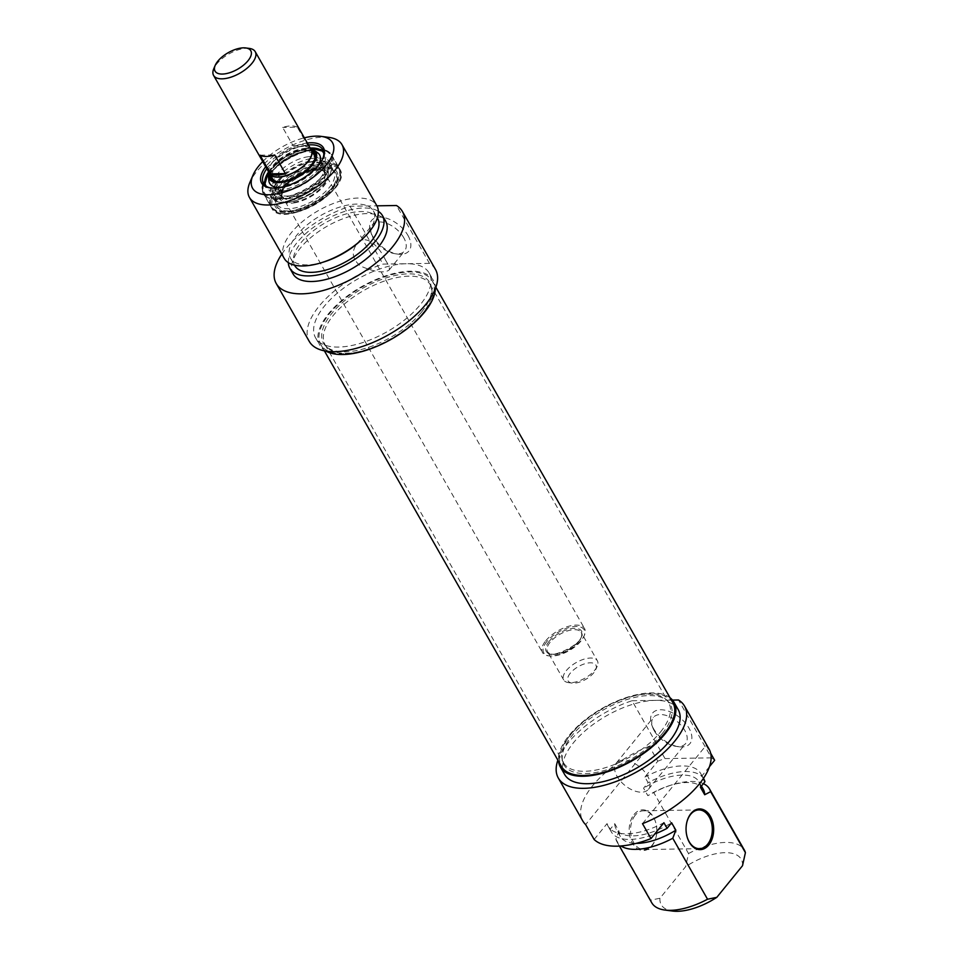 <?xml version="1.0" encoding="UTF-8"?>
<svg xmlns="http://www.w3.org/2000/svg" width="959" height="959" viewBox="0 0 959 959"><rect width="100%" height="100%" fill="white"/><g stroke="black" fill="none" stroke-linecap="round" stroke-linejoin="round"><path stroke-width="0.72" stroke-dasharray="4.79 3.6" d="M422.104 314.013A60.537 27.943 150.3 0 1 371.78 348.129A60.537 27.943 150.3 0 1 327.534 347.817A60.537 27.943 150.3 0 1 325.089 344.725A60.537 27.943 150.3 0 1 363.833 290.457A60.537 27.943 150.3 0 1 430.255 284.727A60.537 27.943 150.3 0 1 431.682 288.407A60.537 27.943 150.3 0 1 422.104 314.013M421.516 312.143A61.184 28.243 -29.7 0 0 431.19 286.262A61.184 28.243 -29.7 0 0 362.622 288.323A61.184 28.243 -29.7 0 0 325.928 346.295A61.184 28.243 -29.7 0 0 370.654 346.619A61.184 28.243 -29.7 0 0 421.516 312.143M660.511 731.993A60.537 27.943 -29.7 0 0 668.675 702.707A60.537 27.943 -29.7 0 0 666.229 699.626A60.537 27.943 -29.7 0 0 602.24 708.437A60.537 27.943 -29.7 0 0 562.082 759.025A60.537 27.943 -29.7 0 0 563.496 762.705A60.537 27.943 -29.7 0 0 606.424 767.38A60.537 27.943 -29.7 0 0 660.511 731.993M423.71 312.107A64.169 29.621 150.3 0 1 366.374 349.603A64.169 29.621 150.3 0 1 320.869 344.653A64.169 29.621 150.3 0 1 361.939 287.137A64.169 29.621 150.3 0 1 432.353 281.071A64.169 29.621 150.3 0 1 423.71 312.107M662.058 733.851A61.184 28.243 150.3 0 1 603.631 770.724A61.184 28.243 150.3 0 1 562.573 761.17A61.184 28.243 150.3 0 1 603.163 710.044A61.184 28.243 150.3 0 1 667.824 701.137A61.184 28.243 150.3 0 1 662.058 733.851M672.894 702.779A64.169 29.621 -29.7 0 0 602.48 708.845A64.169 29.621 -29.7 0 0 561.411 766.361M545.731 640.816A24.215 11.172 150.3 0 1 567.368 626.659A24.215 11.172 150.3 0 1 584.546 628.529A24.215 11.172 150.3 0 1 584.355 635.337A24.215 11.172 150.3 0 1 548.428 655.824A24.215 11.172 150.3 0 1 542.47 652.528A24.215 11.172 150.3 0 1 545.731 640.816M546.87 641.547A23.244 10.729 -29.7 0 0 549.459 655.956A23.244 10.729 -29.7 0 0 583.947 636.285A23.244 10.729 -29.7 0 0 573.05 626.695A23.244 10.729 -29.7 0 0 546.87 641.547M268.796 172.224A24.215 11.172 150.3 0 1 272.632 161.999A24.215 11.172 150.3 0 1 292.735 148.357A24.215 11.172 150.3 0 1 310.44 148.465M566.313 670.617A19.372 8.943 150.3 0 1 583.623 659.289A19.372 8.943 150.3 0 1 597.361 660.787A19.372 8.943 150.3 0 1 597.217 666.229A19.372 8.943 150.3 0 1 568.471 682.616A19.372 8.943 150.3 0 1 563.712 679.979A19.372 8.943 150.3 0 1 566.313 670.617M570.293 673.182A15.979 7.372 -29.7 0 0 572.067 683.096A15.979 7.372 -29.7 0 0 595.779 669.562A15.979 7.372 -29.7 0 0 588.299 662.981A15.979 7.372 -29.7 0 0 570.293 673.182M249.34 48.418A23.975 11.064 -29.7 0 0 216.818 63.845A23.975 11.064 -29.7 0 0 213.773 68.712M269.575 173.591A23.975 11.064 150.3 0 1 272.8 161.999A23.975 11.064 150.3 0 1 294.221 147.986A23.975 11.064 150.3 0 1 311.219 149.844M297.302 127.187A23.975 11.064 -29.7 0 0 282.653 127.415L293.286 146.08A23.975 11.064 150.3 0 1 307.947 145.84L297.302 127.187L282.653 127.415M260.069 155.19L274.73 154.962M293.286 146.08L307.947 145.84M385.494 260.069C379.632 247.074 365.643 232.318 356.784 244.042C351.162 251.881 352.373 259.194 360.38 265.991C374.106 271.972 383.624 273.375 388.97 270.198C390.037 268.736 388.874 265.355 385.494 260.069M323.71 167.729A33.901 15.644 -29.7 0 0 288.779 182.318A33.901 15.644 -29.7 0 0 276.707 206.125A33.901 15.644 -29.7 0 0 300.742 208.75A33.901 15.644 -29.7 0 0 331.035 188.935A33.901 15.644 -29.7 0 0 335.602 172.536A33.901 15.644 -29.7 0 0 323.71 167.729M324.346 168.844A33.901 15.644 150.3 0 1 336.237 173.651A33.901 15.644 150.3 0 1 335.974 183.181A33.901 15.644 150.3 0 1 285.674 211.867A33.901 15.644 150.3 0 1 277.343 207.252A33.901 15.644 150.3 0 1 289.426 183.433A33.901 15.644 150.3 0 1 324.346 168.844M322.835 158.535A34.14 15.764 150.3 0 1 322.56 159.242A34.14 15.764 150.3 0 1 271.9 188.132A34.14 15.764 150.3 0 1 271.145 188.024M266.782 168.7A34.14 15.764 150.3 0 1 308.426 144.941M305.621 149.029A34.14 15.764 150.3 0 1 312.766 148.165A34.14 15.764 150.3 0 1 324.741 153.008A34.14 15.764 150.3 0 1 302.888 183.613A34.14 15.764 150.3 0 1 265.427 186.837A34.14 15.764 150.3 0 1 274.43 165.619A34.14 15.764 150.3 0 1 305.621 149.029M308.954 150.383A38.024 17.55 150.3 0 1 319.107 179.453A38.024 17.55 150.3 0 1 263.569 191.141A38.024 17.55 150.3 0 1 308.954 150.383M307.336 143.023A35.591 16.435 -29.7 0 0 265.691 166.77M262.718 161.58A46.008 21.242 150.3 0 1 304.375 137.82M324.466 166.806A35.351 16.315 -29.7 0 0 281.67 188.036A35.351 16.315 -29.7 0 0 284.128 211.663A35.351 16.315 -29.7 0 0 336.585 181.742A35.351 16.315 -29.7 0 0 324.466 166.806M403.715 237.652A20.738 11.844 -140.9 0 0 387.556 223.663A20.738 11.844 -140.9 0 0 372.392 224.826A20.738 11.844 -140.9 0 0 371.732 234.883A20.738 11.844 -140.9 0 0 394.88 253.691A20.738 11.844 -140.9 0 0 404.59 250.982A20.738 11.844 -140.9 0 0 403.715 237.652M407.959 235.458A24.131 13.774 39.1 0 1 397.673 254.111A24.131 13.774 39.1 0 1 370.749 232.234A24.131 13.774 39.1 0 1 381.514 217.213A24.131 13.774 39.1 0 1 407.959 235.458M281.79 254.147A72.644 33.529 150.3 0 1 349.975 206.257L376.887 205.825M435.458 269.407A72.644 33.529 -29.7 0 0 429.452 263.353L396.463 205.514M429.452 263.353L382.977 264.109A72.644 33.529 -29.7 0 0 309.254 341.392M349.975 206.257L382.977 264.109M328.901 137.389A53.272 24.586 -29.7 0 0 323.315 137.101A53.272 24.586 -29.7 0 0 249.867 182.474M284.224 258.403A53.272 24.586 150.3 0 1 303.2 220.978A53.272 24.586 150.3 0 1 358.079 198.057A53.272 24.586 150.3 0 1 376.767 205.622M325.952 351.126A65.38 30.173 150.3 0 1 319.815 345.252A65.38 30.173 150.3 0 1 343.118 299.316A65.38 30.173 150.3 0 1 410.464 271.193A65.38 30.173 150.3 0 1 433.396 280.472A65.38 30.173 150.3 0 1 435.326 288.731M406.208 263.737A65.38 30.173 -29.7 0 0 338.863 291.86A65.38 30.173 -29.7 0 0 315.559 337.796A65.38 30.173 -29.7 0 0 387.304 331.61A65.38 30.173 -29.7 0 0 429.141 273.003A65.38 30.173 -29.7 0 0 406.208 263.737M323.77 261.975A47.71 22.021 150.3 0 1 290.469 258.127A47.71 22.021 150.3 0 1 307.467 224.61A47.71 22.021 150.3 0 1 356.616 204.087A47.71 22.021 150.3 0 1 373.339 210.848A47.71 22.021 150.3 0 1 359.697 241.476M294.725 265.583A47.71 22.021 150.3 0 1 311.723 232.078A47.71 22.021 150.3 0 1 360.872 211.555A47.71 22.021 150.3 0 1 377.606 218.316M288.323 262.658A53.272 24.586 150.3 0 1 313.665 227.235A53.272 24.586 150.3 0 1 363.749 208.007A53.272 24.586 150.3 0 1 378.337 211.316M293.082 273.95A53.272 24.586 150.3 0 1 312.071 236.525A53.272 24.586 150.3 0 1 366.949 213.605A53.272 24.586 150.3 0 1 385.638 221.157M295.863 202.577A27.116 12.515 150.3 0 1 282.449 201.354A27.116 12.515 150.3 0 1 298.033 175.101A27.116 12.515 150.3 0 1 328.565 175.053A27.116 12.515 150.3 0 1 295.863 202.577M311.855 161.544A32.762 15.128 150.3 0 1 330.184 165.344A32.762 15.128 150.3 0 1 309.23 194.737A32.762 15.128 150.3 0 1 273.267 197.806A32.762 15.128 150.3 0 1 281.946 177.451A32.762 15.128 150.3 0 1 311.855 161.544M315.427 167.765A32.786 15.14 150.3 0 1 333.768 171.577A32.786 15.14 150.3 0 1 312.802 200.982A32.786 15.14 150.3 0 1 276.803 204.063A32.786 15.14 150.3 0 1 285.482 183.684A32.786 15.14 150.3 0 1 315.427 167.765M293.382 211.471A38.6 17.813 150.3 0 1 273.327 208.93A38.6 17.813 150.3 0 1 296.475 172.368A38.6 17.813 150.3 0 1 339.726 171.062A38.6 17.813 150.3 0 1 293.382 211.471M292.615 210.584A38.983 17.993 150.3 0 1 272.368 208.031A38.983 17.993 150.3 0 1 270.798 206.041A38.983 17.993 150.3 0 1 281.083 181.802A38.983 17.993 150.3 0 1 316.698 162.85A38.983 17.993 150.3 0 1 338.527 167.405A38.983 17.993 150.3 0 1 339.438 169.767A38.983 17.993 150.3 0 1 292.615 210.584M268.88 172.572A26.876 12.407 150.3 0 1 300.826 148.993A26.876 12.407 150.3 0 1 310.692 148.729M268.88 180.819A28.746 13.27 150.3 0 1 303.535 151.582A28.746 13.27 150.3 0 1 317.801 152.913M317.729 166.123A28.746 13.27 150.3 0 1 280.28 187.484M269.719 174.334A25.425 11.736 150.3 0 1 300.383 149.88A25.425 11.736 150.3 0 1 311.783 150.347M270.138 175.065A25.425 11.736 150.3 0 1 300.79 150.611A25.425 11.736 150.3 0 1 312.202 151.078M314.804 153.224A25.425 11.736 150.3 0 1 315.031 153.584A25.425 11.736 150.3 0 1 298.752 176.372A25.425 11.736 150.3 0 1 270.858 178.782A25.425 11.736 150.3 0 1 270.666 178.398M305.513 157.204A26.876 12.407 150.3 0 1 319.263 158.774A26.876 12.407 150.3 0 1 320.558 160.345A26.876 12.407 150.3 0 1 303.356 184.44A26.876 12.407 150.3 0 1 273.866 186.981A26.876 12.407 150.3 0 1 273.171 185.063A26.876 12.407 150.3 0 1 305.513 157.204M308.522 162.479A26.876 12.407 150.3 0 1 323.567 165.619A26.876 12.407 150.3 0 1 324.31 167.861A26.876 12.407 150.3 0 1 306.365 189.714A26.876 12.407 150.3 0 1 278.434 194.03A26.876 12.407 150.3 0 1 276.875 192.256A26.876 12.407 150.3 0 1 283.96 175.545A26.876 12.407 150.3 0 1 308.522 162.479M687.159 837.015A19.372 13.162 -90.9 0 1 687.1 836.835A19.372 13.162 -90.9 0 1 686.86 822.139A19.372 13.162 -90.9 0 1 686.908 821.959M635.194 815.258A19.372 13.162 89.1 0 0 631.406 836.847A19.372 13.162 89.1 0 0 644.016 849.554A19.372 13.162 89.1 0 0 655.992 837.339A19.372 13.162 89.1 0 0 655.764 822.642A19.372 13.162 89.1 0 0 643.393 810.811A19.372 13.162 89.1 0 0 635.194 815.258M709.468 766.649L701.772 776.119L703.235 778.684M642.494 823.661L706.148 745.335L710.667 753.259M634.055 814.527A20.343 13.81 -90.9 0 1 655.656 822.271A20.343 13.81 -90.9 0 1 655.896 837.698A20.343 13.81 -90.9 0 1 635.014 846.641A20.343 13.81 -90.9 0 1 634.055 814.527M594.136 839.497L607.035 823.637L610.224 829.235L614.743 823.673L618.999 831.141L615.894 839.185L650.67 900.141L659.948 898.259L685.649 866.636L688.538 853.546L653.762 792.578L647.828 795.67L643.573 788.202L648.092 782.64L644.904 777.042L657.79 761.182L649.279 746.258L585.625 824.572M708.989 748.955A72.644 33.529 -29.7 0 0 706.148 745.335M649.279 746.258A72.644 33.529 -29.7 0 0 582.784 820.952M742.518 865.713A46.008 21.242 -29.7 0 0 685.649 866.636M688.538 853.546A53.272 24.586 150.3 0 1 744.316 849.998M703.391 783.659A53.272 24.586 -29.7 0 0 672.343 784.738A53.272 24.586 -29.7 0 0 653.762 792.578M703.295 789.305A47.71 22.021 -29.7 0 0 669.981 785.469A47.71 22.021 -29.7 0 0 647.828 795.67M700.442 787.291A47.71 22.021 -29.7 0 0 699.027 781.849A47.71 22.021 -29.7 0 0 643.573 788.202M703.87 779.08A53.272 24.586 -29.7 0 0 648.092 782.64M701.772 776.119A53.272 24.586 -29.7 0 0 700.681 773.481A53.272 24.586 -29.7 0 0 644.904 777.042M714.659 760.259A72.644 33.529 -29.7 0 0 711.506 757.85L678.504 699.998M557.874 760.175A72.644 33.529 150.3 0 1 632.029 700.741L665.019 758.593A72.644 33.529 -29.7 0 0 657.79 761.182M711.506 757.85L665.019 758.593M618.483 761.314A20.738 11.844 39.1 0 1 641.691 768.639A20.738 11.844 39.1 0 1 648.452 789.281A20.738 11.844 39.1 0 1 633.288 790.444A20.738 11.844 39.1 0 1 617.128 776.442A20.738 11.844 39.1 0 1 616.253 763.112A20.738 11.844 39.1 0 1 618.483 761.314M654.254 730.77A20.738 11.844 -140.9 0 0 675.867 746.318A20.738 11.844 -140.9 0 0 685.577 743.609A20.738 11.844 -140.9 0 0 676.946 721.336A20.738 11.844 -140.9 0 0 653.379 717.44A20.738 11.844 -140.9 0 0 652.719 727.497A20.738 11.844 -140.9 0 0 654.254 730.77M659.948 898.259A46.008 21.242 -29.7 0 0 672.571 911.05M653.523 728.648A24.131 13.774 39.1 0 1 651.724 724.848A24.131 13.774 39.1 0 1 664.239 710.056A24.131 13.774 39.1 0 1 690.576 731.465A24.131 13.774 39.1 0 1 678.66 746.737A24.131 13.774 39.1 0 1 653.523 728.648M632.029 700.741L672.487 700.094M651.76 902.779A53.272 24.586 150.3 0 1 650.67 900.141M615.894 839.185A53.272 24.586 -29.7 0 0 616.985 841.822A53.272 24.586 -29.7 0 0 620.964 845.97M670.029 697.756A65.38 30.173 -29.7 0 0 651.005 692.913A65.38 30.173 -29.7 0 0 588.454 717.308A65.38 30.173 -29.7 0 0 558.546 761.35M564.611 774.428A65.38 30.173 150.3 0 1 587.915 728.492A65.38 30.173 150.3 0 1 655.273 700.37A65.38 30.173 150.3 0 1 678.205 709.648M618.999 831.141A47.71 22.021 -29.7 0 0 620.413 836.584A47.71 22.021 -29.7 0 0 636.285 843.345M614.743 823.673A47.71 22.021 -29.7 0 0 616.158 829.115A47.71 22.021 -29.7 0 0 671.612 822.762M610.224 829.235A53.272 24.586 -29.7 0 0 611.315 831.873A53.272 24.586 -29.7 0 0 654.733 834.006M607.035 823.637A53.272 24.586 -29.7 0 0 608.126 826.274A53.272 24.586 -29.7 0 0 663.904 822.726M549.004 641.511A20.343 9.386 150.3 0 1 580.519 629.931A20.343 9.386 150.3 0 1 562.274 652.384A20.343 9.386 150.3 0 1 549.004 641.511M550.142 642.254A19.372 8.943 -29.7 0 0 547.529 651.617A19.372 8.943 -29.7 0 0 568.783 649.782A19.372 8.943 -29.7 0 0 581.19 632.425A19.372 8.943 -29.7 0 0 567.452 630.926A19.372 8.943 -29.7 0 0 550.142 642.254M317.021 149.28A38.264 17.658 -29.7 0 0 262.982 186.238A38.264 17.658 -29.7 0 0 311.615 185.459A38.264 17.658 -29.7 0 0 317.021 149.28M325.964 164.948A38.264 17.658 150.3 0 1 320.558 201.126A38.264 17.658 150.3 0 1 271.924 201.917A38.264 17.658 150.3 0 1 325.964 164.948M317.956 149.4A39.235 18.101 150.3 0 1 331.706 154.962A39.235 18.101 150.3 0 1 306.604 190.134A39.235 18.101 150.3 0 1 263.557 193.838A39.235 18.101 150.3 0 1 277.535 166.279A39.235 18.101 150.3 0 1 317.956 149.4M326.036 163.593A39.235 18.101 -29.7 0 0 285.626 180.46A39.235 18.101 -29.7 0 0 271.649 208.019A39.235 18.101 -29.7 0 0 314.696 204.315A39.235 18.101 -29.7 0 0 339.798 169.144A39.235 18.101 -29.7 0 0 326.036 163.593M270.33 175.401A25.186 11.628 150.3 0 1 300.718 150.767A25.186 11.628 150.3 0 1 312.394 151.402M315.271 154.747A25.186 11.628 150.3 0 1 298.705 176.276A25.186 11.628 150.3 0 1 271.733 179.573M300.982 152.301A24.263 11.196 150.3 0 1 313.401 153.716A24.263 11.196 150.3 0 1 309.421 168.964A24.263 11.196 150.3 0 1 285.998 181.994A24.263 11.196 150.3 0 1 271.805 177.439A24.263 11.196 150.3 0 1 300.982 152.301M310.884 169.599A24.299 11.22 150.3 0 1 325.149 174.466A24.299 11.22 150.3 0 1 308.942 194.221A24.299 11.22 150.3 0 1 283.684 198.117A24.299 11.22 150.3 0 1 287.232 182.845A24.299 11.22 150.3 0 1 310.884 169.599M312.166 170.258A25.665 11.844 150.3 0 1 325.88 181.419A25.665 11.844 150.3 0 1 296.307 201.69A25.665 11.844 150.3 0 1 282.581 190.529A25.665 11.844 150.3 0 1 312.166 170.258M291.236 198.225A30.364 14.013 150.3 0 1 276.228 196.859A30.364 14.013 150.3 0 1 280.268 177.775A30.364 14.013 150.3 0 1 309.997 161.04A30.364 14.013 150.3 0 1 327.858 167.405A30.364 14.013 150.3 0 1 291.236 198.225M309.673 150.539A38.983 17.993 150.3 0 1 331.502 155.082A38.983 17.993 150.3 0 1 306.556 190.038A38.983 17.993 150.3 0 1 263.773 193.718A38.983 17.993 150.3 0 1 274.058 169.491A38.983 17.993 150.3 0 1 309.673 150.539M268.592 171.865A33.169 15.308 150.3 0 1 304.902 148.873A33.169 15.308 150.3 0 1 310.237 148.106M323.83 153.464A33.169 15.308 150.3 0 1 302.241 182.486A33.169 15.308 150.3 0 1 266.278 186.298M431.682 288.407L431.19 286.262M327.534 347.817L325.928 346.295M325.089 344.725L563.496 762.705M430.255 284.727L668.675 702.707M562.082 759.025L562.573 761.17M666.229 699.626L667.824 701.137M320.869 344.653L324.394 350.838M432.353 281.071L435.877 287.256M583.947 636.285L584.355 635.337M549.459 655.956L548.428 655.824M272.788 179.729L542.47 652.528M314.864 155.73L584.546 628.529M563.712 679.979L547.529 651.617C546.858 661.89 589.138 641.751 581.19 632.425L597.361 660.787M595.779 669.562L597.217 666.229M572.067 683.096L568.471 682.616M276.707 206.125L277.343 207.252M335.602 172.536L336.237 173.651M323.543 151.414L322.823 149.652M264.648 185.003L263.509 183.481M322.56 159.242L323.171 157.815M271.9 188.132L270.354 187.94M335.974 183.181L336.585 181.742M285.674 211.867L284.128 211.663M394.88 253.691L397.673 254.111M371.732 234.883L370.749 232.234M388.97 270.21L404.59 250.982M356.772 244.042L372.392 224.826M317.429 149.053C292.567 148.369 253.584 179.992 263.557 193.838L271.649 208.019C281.67 230.088 353.691 189.007 339.798 169.144L331.706 154.962C329.261 150.947 324.502 148.981 317.429 149.053M315.559 337.796L319.815 345.252M429.141 273.003L433.396 280.472M290.469 258.127L294.485 265.152M373.339 210.848L377.355 217.885M314.924 158.607L312.43 164.241L305.322 171.661L290.961 179.777L281.347 181.958L275.233 181.239M324.31 167.861L325.149 174.466C322.644 172.416 328.11 169.287 311.819 170.558C300.443 173.495 291.452 179.129 284.835 187.449C281.407 194.126 281.011 197.686 283.684 198.117L278.434 194.03M328.565 175.053L327.858 167.405C329.321 172.764 322.668 180.652 307.899 191.069C290.733 199.064 280.172 200.994 276.228 196.859L282.449 201.354M310.464 158.595C294.077 161.939 272.656 176.252 270.174 190.961C269.695 195.66 271.673 199.076 276.096 201.21C280.496 203.032 286.142 203.092 293.034 201.39C308.199 197.458 327.798 185.674 331.67 169.503C331.323 163.138 331.37 156.101 310.464 158.595M273.267 197.806L276.803 204.063M330.184 165.344L333.768 171.577M339.726 171.062L339.438 169.767M273.327 208.93L272.368 208.031M338.527 167.405L331.502 155.082C327.882 149.592 320.45 147.962 309.182 150.179C284.164 154.759 255.346 181.647 263.773 193.718L270.798 206.041M310.129 147.926L305.13 148.669L284.379 157.36L268.484 171.673M270.438 178.05L270.858 178.782M314.612 152.853L315.031 153.584M271.805 177.439L273.171 185.063M313.401 153.716L319.263 158.774M273.866 186.981L276.875 192.256M320.558 160.345L323.567 165.619M698.847 809.923L643.393 810.811M699.471 848.667L644.016 849.554M669.981 785.469L672.343 784.738M701.437 786.068L699.027 781.849M703.462 778.36L700.681 773.481M648.452 789.281L685.577 743.609M616.253 763.112L653.379 717.44M675.867 746.318L678.66 746.737M652.719 727.497L651.724 724.848M619.418 846.078L616.985 841.822M620.413 836.584L616.158 829.115M611.315 831.873L608.126 826.274"/><path stroke-width="1.44" d="M324.394 350.838L561.411 766.361A64.169 29.621 -29.7 0 0 606.915 771.324A64.169 29.621 -29.7 0 0 664.239 733.815A64.169 29.621 -29.7 0 0 672.894 702.779L435.877 287.256M310.44 148.465A24.215 11.172 150.3 0 1 311.435 149.724A24.215 11.172 150.3 0 1 295.935 171.421A24.215 11.172 150.3 0 1 269.359 173.711A24.215 11.172 150.3 0 1 268.796 172.224M217.813 61.196A20.583 9.506 150.3 0 1 245.744 47.95A20.583 9.506 150.3 0 1 248.105 60.621A20.583 9.506 150.3 0 1 224.909 73.843A20.583 9.506 150.3 0 1 215.212 65.368A20.583 9.506 150.3 0 1 217.813 61.196M215.212 65.368L213.773 68.712A23.975 11.064 -29.7 0 0 213.593 75.437A23.975 11.064 -29.7 0 0 239.894 73.172A23.975 11.064 -29.7 0 0 255.238 51.69A23.975 11.064 -29.7 0 0 249.34 48.418L245.744 47.95M255.238 51.69L311.219 149.844A23.975 11.064 150.3 0 1 295.875 171.325A23.975 11.064 150.3 0 1 269.575 173.591L213.593 75.437M285.374 173.615A23.975 11.064 150.3 0 1 270.714 173.855L260.069 155.19A23.975 11.064 -29.7 0 0 274.73 154.962L285.374 173.615L270.714 173.855M308.426 144.941A34.14 15.764 150.3 0 1 310.848 144.809A34.14 15.764 150.3 0 1 322.823 149.652A34.14 15.764 150.3 0 1 322.835 158.535M271.145 188.024A34.14 15.764 150.3 0 1 263.509 183.481A34.14 15.764 150.3 0 1 266.782 168.7M265.691 166.77A35.591 16.435 -29.7 0 0 270.354 187.94A35.591 16.435 -29.7 0 0 323.171 157.815A35.591 16.435 -29.7 0 0 310.956 142.759A35.591 16.435 -29.7 0 0 307.336 143.023M304.375 137.82A46.008 21.242 150.3 0 1 316.35 136.13A46.008 21.242 150.3 0 1 321.181 136.382A46.008 21.242 150.3 0 1 326.468 164.696A46.008 21.242 150.3 0 1 274.61 194.269A46.008 21.242 150.3 0 1 252.924 175.317A46.008 21.242 150.3 0 1 262.718 161.58M376.887 205.825L396.463 205.514A72.644 33.529 150.3 0 1 402.456 211.555A72.644 33.529 150.3 0 1 355.969 276.672A72.644 33.529 150.3 0 1 276.252 283.54A72.644 33.529 150.3 0 1 281.79 254.147M252.924 175.317L249.867 182.474A53.272 24.586 -29.7 0 0 249.448 197.446A53.272 24.586 -29.7 0 0 307.899 192.399A53.272 24.586 -29.7 0 0 341.991 144.653A53.272 24.586 -29.7 0 0 328.901 137.389L321.181 136.382M341.991 144.653L376.767 205.622A53.272 24.586 150.3 0 1 361.531 239.822A53.272 24.586 150.3 0 1 321.409 262.706A53.272 24.586 150.3 0 1 284.224 258.403L249.448 197.446M435.326 288.731A65.38 30.173 150.3 0 1 391.56 339.078A65.38 30.173 150.3 0 1 325.952 351.126M276.252 283.54L309.254 341.392A72.644 33.529 -29.7 0 0 388.97 334.523A72.644 33.529 -29.7 0 0 435.458 269.407L402.456 211.555M361.531 239.822L359.697 241.476A47.71 22.021 150.3 0 1 323.77 261.975L321.409 262.706M377.355 217.885L377.606 218.316A47.71 22.021 150.3 0 1 347.074 261.076A47.71 22.021 150.3 0 1 294.725 265.583L294.485 265.152M378.337 211.316A53.272 24.586 150.3 0 1 382.437 215.559A53.272 24.586 150.3 0 1 348.345 263.317A53.272 24.586 150.3 0 1 289.894 268.352A53.272 24.586 150.3 0 1 288.323 262.658M382.437 215.559L385.638 221.157A53.272 24.586 150.3 0 1 351.545 268.916A53.272 24.586 150.3 0 1 293.082 273.95L289.894 268.352M310.692 148.729A26.876 12.407 150.3 0 1 314.168 150.239A26.876 12.407 150.3 0 1 298.669 176.228A26.876 12.407 150.3 0 1 268.424 176.336A26.876 12.407 150.3 0 1 268.88 172.572M314.168 150.239L317.801 152.913A28.746 13.27 150.3 0 1 317.729 166.123M280.28 187.484A28.746 13.27 150.3 0 1 268.88 180.819L268.424 176.336M311.783 150.347A25.425 11.736 150.3 0 1 314.612 152.853A25.425 11.736 150.3 0 1 298.345 175.641A25.425 11.736 150.3 0 1 270.438 178.05A25.425 11.736 150.3 0 1 269.719 174.334M312.202 151.078A25.425 11.736 150.3 0 1 314.804 153.224M270.666 178.398A25.425 11.736 150.3 0 1 270.138 175.065M686.908 821.959A19.372 13.162 -90.9 0 1 690.636 814.359A19.372 13.162 -90.9 0 1 698.847 809.923A19.372 13.162 -90.9 0 1 711.458 822.63A19.372 13.162 -90.9 0 1 707.67 844.22A19.372 13.162 -90.9 0 1 699.471 848.667A19.372 13.162 -90.9 0 1 687.159 837.015M708.809 844.951A20.343 13.81 89.1 0 0 707.85 812.836A20.343 13.81 89.1 0 0 686.956 821.767A20.343 13.81 89.1 0 0 687.207 837.195A20.343 13.81 89.1 0 0 708.809 844.951M703.235 778.684L704.961 781.717L700.442 787.291L704.697 794.747L710.631 791.666L745.407 852.635L742.518 865.713L716.817 897.336L707.538 899.23L672.762 838.262L675.867 830.218L671.612 822.762L667.092 828.324L663.904 822.726L651.005 838.586L642.494 823.661A72.644 33.529 -29.7 0 0 708.989 748.955L684.51 706.04A72.644 33.529 150.3 0 1 638.023 771.168A72.644 33.529 150.3 0 1 558.306 778.025A72.644 33.529 150.3 0 1 557.874 760.175M710.667 753.259L714.659 760.259L709.468 766.649M558.306 778.025L582.784 820.952A72.644 33.529 -29.7 0 0 585.625 824.572L594.136 839.497A72.644 33.529 -29.7 0 0 651.005 838.586M710.631 791.666A53.272 24.586 -29.7 0 0 709.54 789.029L744.316 849.998A53.272 24.586 150.3 0 1 745.407 852.635M709.54 789.029A53.272 24.586 -29.7 0 0 703.391 783.659M704.697 794.747A47.71 22.021 -29.7 0 0 703.295 789.305L701.437 786.068M704.961 781.717A53.272 24.586 -29.7 0 0 703.87 779.08L703.462 778.36M672.487 700.094L678.504 699.998A72.644 33.529 150.3 0 1 684.51 706.04M707.538 899.23A53.272 24.586 150.3 0 1 664.863 910.043L672.571 911.05A46.008 21.242 -29.7 0 0 716.817 897.336M664.863 910.043A53.272 24.586 150.3 0 1 651.76 902.779L619.418 846.078M620.964 845.97A53.272 24.586 -29.7 0 0 672.762 838.262M558.546 761.35A65.38 30.173 -29.7 0 0 560.356 766.972A65.38 30.173 -29.7 0 0 632.101 760.787A65.38 30.173 -29.7 0 0 673.937 702.18A65.38 30.173 -29.7 0 0 670.029 697.756M673.937 702.18L678.205 709.648A65.38 30.173 150.3 0 1 636.356 768.255A65.38 30.173 150.3 0 1 564.611 774.428L560.356 766.972M636.285 843.345A47.71 22.021 -29.7 0 0 675.867 830.218M654.733 834.006A53.272 24.586 -29.7 0 0 667.092 828.324M312.394 151.402A25.186 11.628 150.3 0 1 315.271 154.747M271.733 179.573A25.186 11.628 150.3 0 1 270.33 175.401M310.237 148.106A33.169 15.308 150.3 0 1 323.83 153.464M266.278 186.298A33.169 15.308 150.3 0 1 268.592 171.865M269.359 173.711L272.788 179.729M311.435 149.724L314.864 155.73M313.401 153.716L314.936 156.449L314.924 158.607M275.233 181.239L273.387 180.172L271.805 177.439M268.484 171.673L264.648 185.003M323.543 151.414L310.129 147.926"/></g></svg>

